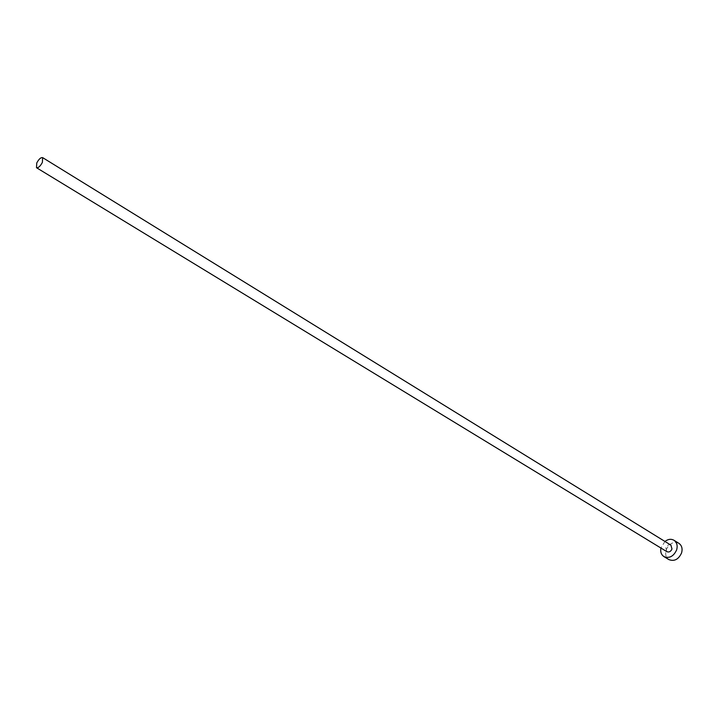 <?xml version="1.0" encoding="UTF-8"?>
<svg xmlns="http://www.w3.org/2000/svg" width="718" height="718" viewBox="0 0 718 718"><rect width="100%" height="100%" fill="white"/><g stroke="black" fill="none" stroke-linecap="round" stroke-linejoin="round"><path stroke-width="0.54" stroke-dasharray="3.59 2.69" d="M670.908 545.133C668.718 544.298 667.022 545.195 665.81 547.798L666.896 551.675M664.94 541.453L660.91 548.022M678.896 543.329C673.43 541.228 669.185 543.436 666.16 549.943C664.994 554.251 665.909 557.473 668.916 559.609"/><path stroke-width="1.08" d="M36.771 162.95L36.492 167.707C38.323 168.048 40.289 166.271 42.38 162.385L42.658 157.637C40.827 157.296 38.862 159.073 36.771 162.95M36.492 167.707L666.896 551.675C669.077 552.492 670.765 551.595 671.985 548.992L670.908 545.133L42.658 157.637M660.91 548.022C660.228 551.891 661.242 554.754 663.953 556.612C669.382 558.649 673.619 556.405 676.652 549.88C677.801 545.599 676.903 542.386 673.969 540.259C671.088 538.697 668.081 539.092 664.94 541.453M663.953 556.612L668.916 559.609C674.346 561.647 678.573 559.412 681.579 552.923C682.719 548.651 681.831 545.456 678.896 543.329L673.969 540.259"/></g></svg>
